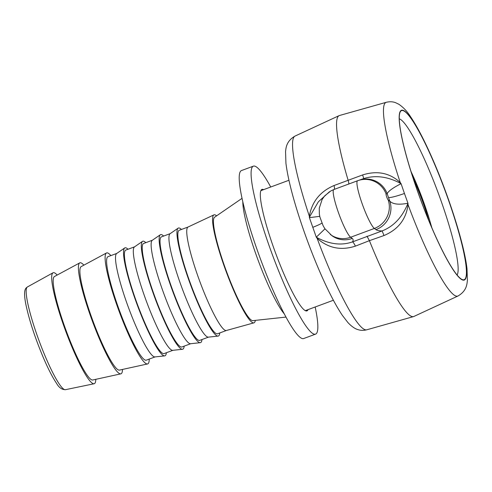 <?xml version="1.0" encoding="UTF-8"?>
<svg xmlns="http://www.w3.org/2000/svg" width="492" height="492" viewBox="0 0 492 492"><rect width="100%" height="100%" fill="white"/><g stroke="black" fill="none" stroke-linecap="round" stroke-linejoin="round"><path stroke-width="0.74" d="M366.995 236.203L369.406 240.668L383.957 235.551A6.396 0.387 70.7 0 0 382.038 230.951L352.524 241.88C341.669 245.699 330.015 244.37 317.561 237.9L316.282 237.193L317.131 238.325C328.182 248.171 340.931 250.779 355.378 246.141L369.406 240.668A107.158 15.467 69.7 0 0 411.853 316.51A107.158 15.467 69.7 0 0 413.532 316.596A107.158 15.467 69.7 0 0 413.864 316.473L457.972 296.006C466.963 290.803 466.914 283.798 467.4 280.545L467.019 268.878C464.276 243.645 447.751 192.698 430.783 154.992C423.458 138.609 416.687 125.804 410.476 116.586C407.222 111.42 403.329 107.299 398.784 104.23L395.765 102.766C392.942 101.616 389.762 101.463 386.214 102.311A103.289 14.908 69.7 0 0 400.267 182.563C389.799 172.901 377.253 170.361 362.61 174.937L334.031 185.527C320.101 191.511 311.873 201.751 309.351 216.24L309.394 217.648L309.942 216.265A6.396 0.732 4.9 0 1 309.351 216.24A103.289 14.908 -110.3 0 1 294.979 136.106C285.987 141.315 286.036 148.313 285.551 151.573L285.932 163.239C287.599 176.653 291.854 194.088 298.712 215.533C305.606 236.923 313.422 257.457 322.168 277.119C329.492 293.509 336.257 306.307 342.475 315.526L347.856 322.488C352.032 327.075 355.919 329.13 357.992 329.622C360.642 330.532 363.563 330.593 366.737 329.806L413.532 316.596M383.957 235.551C398.114 229.592 406.14 219.291 408.04 204.647L407.96 203.233L407.419 204.611C401.767 217.79 393.305 226.572 382.038 230.951M386.214 102.311L339.418 115.522A107.158 15.467 69.7 0 0 339.086 115.645A107.158 15.467 69.7 0 0 348.133 180.269C348.816 182.612 348.994 183.903 348.662 184.137M399.258 118.818A83.775 12.091 -110.3 0 1 399.276 118.824A83.775 12.091 -110.3 0 1 438.292 193.208A83.775 12.091 -110.3 0 1 457.111 274.985M403.096 110.626A90.177 13.02 69.7 0 0 400.094 112.17A90.177 13.02 69.7 0 0 420.66 199.69A90.177 13.02 69.7 0 0 462.08 279.481A90.177 13.02 69.7 0 0 449.005 201.566A90.177 13.02 69.7 0 0 403.096 110.626M334.289 189.377A6.396 1.464 69.7 0 0 334.031 185.527M309.942 216.265L318.355 201.806L329.542 191.677M330.292 234.438A22.392 21.623 -53.2 0 0 350.636 237.242A25.59 3.696 -110.3 0 1 338.293 212.187A25.59 3.696 -110.3 0 1 333.822 189.549L330.975 190.841L324.757 195.785L322.143 199.432L319.283 208.134L319.345 214.02L319.911 217.04L323.084 225.643L324.849 228.675L331.885 235.631A22.392 21.623 -53.2 0 0 331.946 235.674A22.392 21.623 -53.2 0 0 352.229 238.435L350.636 237.242L374.381 228.448A22.392 21.623 -53.2 0 0 388.225 200.016A3.198 0.461 -110.3 0 1 386.681 196.874A3.198 0.461 -110.3 0 1 386.122 194.051L387.173 193.694A22.392 22.158 -108.9 0 0 359.16 180.201L363.606 178.608A6.396 0.375 69.7 0 0 362.61 174.937M363.606 178.608C375.15 175.004 387.216 176.462 399.799 182.981A6.396 1.476 137.1 0 0 400.267 182.563L401.078 183.682L399.799 182.981M388.502 197.507L387.173 193.694C388.379 191.105 393.01 187.766 401.078 183.682L404.449 193.479A15.996 1.753 -19.4 0 1 388.502 197.507L389.818 201.203L388.225 200.016M324.966 228.848L316.282 237.193L309.394 217.648L319.751 216.345M352.229 238.435C353.311 239.26 353.404 240.41 352.518 241.886A6.396 1.451 -111.4 0 1 355.378 246.141M317.561 237.9A6.396 0.56 -43.6 0 1 317.131 238.325A103.289 14.908 69.7 0 0 365.119 329.726A103.289 14.908 69.7 0 0 366.737 329.806M457.972 296.006A103.289 14.908 69.7 0 1 456.029 296.049A103.289 14.908 69.7 0 1 408.04 204.647L407.419 204.611M386.122 194.051A22.392 22.158 -108.9 0 0 357.579 180.748A25.59 3.696 69.7 0 0 357.567 180.755L333.822 189.549A25.59 3.696 -110.3 0 1 333.834 189.543L357.555 180.755A25.59 3.696 69.7 0 0 362.038 203.393A25.59 3.696 69.7 0 0 374.381 228.448L375.968 229.635A22.392 21.623 -53.2 0 0 389.818 201.203C393.022 204.297 399.067 204.973 407.96 203.233L404.449 193.479M308.06 309.622A64.772 9.348 -110.3 0 1 306.965 310.882A64.772 9.348 -110.3 0 1 280.637 266.117A64.772 9.348 -110.3 0 1 260.348 196.136A64.772 9.348 -110.3 0 1 261.965 189.402A64.772 9.348 -110.3 0 1 263.614 189.648M270.729 187.009A89.562 12.927 69.7 0 0 253.349 166.161L241.48 170.558A89.562 12.927 69.7 0 0 239.247 179.863A89.562 12.927 69.7 0 0 267.297 276.627A89.562 12.927 69.7 0 0 303.705 338.527L315.581 334.129A89.562 12.927 69.7 0 0 315.175 306.99M253.349 166.161A89.562 12.927 69.7 0 0 251.123 175.466A89.562 12.927 69.7 0 0 279.167 272.23A89.562 12.927 69.7 0 0 315.581 334.129M428.839 220.576A49.581 7.159 69.7 0 0 413.255 178.51M284.315 313.914A63.972 9.237 -110.3 0 1 275.557 300.138A63.972 9.237 -110.3 0 1 242.808 201.861M95.792 379.332A59.175 8.542 -110.3 0 1 94.113 383.754A59.175 8.542 -110.3 0 1 81.961 368.354A59.175 8.542 -110.3 0 1 58.388 309.462A59.175 8.542 -110.3 0 1 53.007 272.796A59.175 8.542 -110.3 0 1 57.164 275.059M286.006 317.082L252.894 320.643A55.178 7.964 -110.3 0 1 241.683 306.264A55.178 7.964 -110.3 0 1 219.807 251.713A55.178 7.964 -110.3 0 1 214.58 217.23L242.027 198.356M255.323 320.378A57.576 8.309 -110.3 0 1 253.915 322.857A57.576 8.309 -110.3 0 1 242.015 307.894A57.576 8.309 -110.3 0 1 219.002 250.348A57.576 8.309 -110.3 0 1 213.915 214.881A57.576 8.309 -110.3 0 1 216.597 215.84M253.915 322.857L226.369 330.501A55.178 7.964 -110.3 0 1 214.967 316.159A55.178 7.964 -110.3 0 1 192.919 261.012A55.178 7.964 -110.3 0 1 188.036 227.027L213.915 214.881M226.418 330.489L217.562 333.773A55.178 7.964 -110.3 0 1 206.068 319.462A55.178 7.964 -110.3 0 1 183.922 264.019A55.178 7.964 -110.3 0 1 179.223 230.287L188.085 227.009M219.789 332.943A57.576 8.309 -110.3 0 1 218.097 336.091A57.576 8.309 -110.3 0 1 206.4 321.085A57.576 8.309 -110.3 0 1 183.577 264.161A57.576 8.309 -110.3 0 1 178.122 228.177A57.576 8.309 -110.3 0 1 181.45 229.463M218.097 336.091L208.368 337.137A55.178 7.964 -110.3 0 1 197.163 322.758A55.178 7.964 -110.3 0 1 175.287 268.202A55.178 7.964 -110.3 0 1 170.06 233.725L178.122 228.177M208.522 337.118L199.752 340.366A55.178 7.964 -110.3 0 1 188.258 326.055A55.178 7.964 -110.3 0 1 166.118 270.612A55.178 7.964 -110.3 0 1 161.413 236.886L170.183 233.638M201.978 339.541A57.576 8.309 -110.3 0 1 200.287 342.684A57.576 8.309 -110.3 0 1 188.59 327.684A57.576 8.309 -110.3 0 1 165.767 270.76A57.576 8.309 -110.3 0 1 160.312 234.776A57.576 8.309 -110.3 0 1 163.639 236.062M200.287 342.684L190.564 343.73A55.178 7.964 -110.3 0 1 179.352 329.357A55.178 7.964 -110.3 0 1 157.483 274.8A55.178 7.964 -110.3 0 1 152.249 240.317L160.312 234.776M190.712 343.717L181.942 346.965A55.178 7.964 -110.3 0 1 170.447 332.654A55.178 7.964 -110.3 0 1 148.307 277.211A55.178 7.964 -110.3 0 1 143.609 243.485L152.372 240.237M184.168 346.14A57.576 8.309 -110.3 0 1 182.477 349.283A57.576 8.309 -110.3 0 1 170.785 334.283A57.576 8.309 -110.3 0 1 147.957 277.353A57.576 8.309 -110.3 0 1 142.502 241.375A57.576 8.309 -110.3 0 1 145.835 242.661M182.477 349.283L172.753 350.329A55.178 7.964 -110.3 0 1 161.542 335.956A55.178 7.964 -110.3 0 1 139.673 281.399A55.178 7.964 -110.3 0 1 134.445 246.916L142.502 241.375M172.901 350.316L164.137 353.563A55.178 7.964 -110.3 0 1 152.643 339.252A55.178 7.964 -110.3 0 1 130.497 283.81A55.178 7.964 -110.3 0 1 125.798 250.077L134.568 246.83M166.364 352.739A57.576 8.309 -110.3 0 1 164.672 355.882A57.576 8.309 -110.3 0 1 152.975 340.882A57.576 8.309 -110.3 0 1 130.152 283.952A57.576 8.309 -110.3 0 1 124.697 247.974A57.576 8.309 -110.3 0 1 128.025 249.253M164.672 355.882L154.943 356.928A55.178 7.964 -110.3 0 1 143.738 342.549A55.178 7.964 -110.3 0 1 121.862 287.998A55.178 7.964 -110.3 0 1 116.635 253.515L124.697 247.974M155.097 356.909L146.327 360.156A55.178 7.964 -110.3 0 1 134.833 345.851A55.178 7.964 -110.3 0 1 112.693 290.403A55.178 7.964 -110.3 0 1 107.988 256.676L116.758 253.429M149.224 359.086A59.175 8.542 -110.3 0 1 147.551 363.957A59.175 8.542 -110.3 0 1 135.386 348.564A59.175 8.542 -110.3 0 1 111.801 289.628A59.175 8.542 -110.3 0 1 106.444 252.999A59.175 8.542 -110.3 0 1 110.885 255.606M147.551 363.957L119.458 370.101A55.178 7.964 -110.3 0 1 108.117 355.747A55.178 7.964 -110.3 0 1 86.125 300.797A55.178 7.964 -110.3 0 1 81.131 266.639L106.444 252.999M122.502 369.437A59.175 8.542 -110.3 0 1 120.835 373.852A59.175 8.542 -110.3 0 1 108.677 358.459A59.175 8.542 -110.3 0 1 85.091 299.523A59.175 8.542 -110.3 0 1 79.729 262.894A59.175 8.542 -110.3 0 1 83.874 265.163M120.835 373.852L92.748 379.996A55.178 7.964 -110.3 0 1 81.408 365.642A55.178 7.964 -110.3 0 1 59.415 310.692A55.178 7.964 -110.3 0 1 54.421 276.535L79.729 262.894M402.979 110.294A90.534 13.069 -110.3 0 1 448.55 200.115A90.534 13.069 -110.3 0 1 462.757 280.04A90.534 13.069 -110.3 0 1 417.185 190.213A90.534 13.069 -110.3 0 1 402.979 110.294M375.968 229.635C377.087 230.453 379.111 230.889 382.044 230.945M312.728 227.341A15.996 1.771 160.6 0 0 321.94 223.153M411.023 171.573A55.11 7.958 -110.3 0 1 431.662 227.298M27.392 286.965C26.205 288.06 22.601 288.558 26.033 305.231C29.372 320.599 35.067 337.881 43.105 357.087C48.044 368.649 52.521 377.389 56.531 383.299C58.868 387.536 61.838 389.664 65.448 389.689A54.784 7.909 -110.3 0 1 54.2 375.433A54.784 7.909 -110.3 0 1 27.632 302.697A54.784 7.909 -110.3 0 1 27.392 286.965L53.007 272.796M357.567 180.755L359.16 180.201M294.979 136.106L339.086 115.645M288.945 180.263L260.871 190.662M333.392 300.243L305.317 310.643M65.448 389.689L94.113 383.754M431.859 227.747L428.126 215.102L410.875 171.105"/></g></svg>
